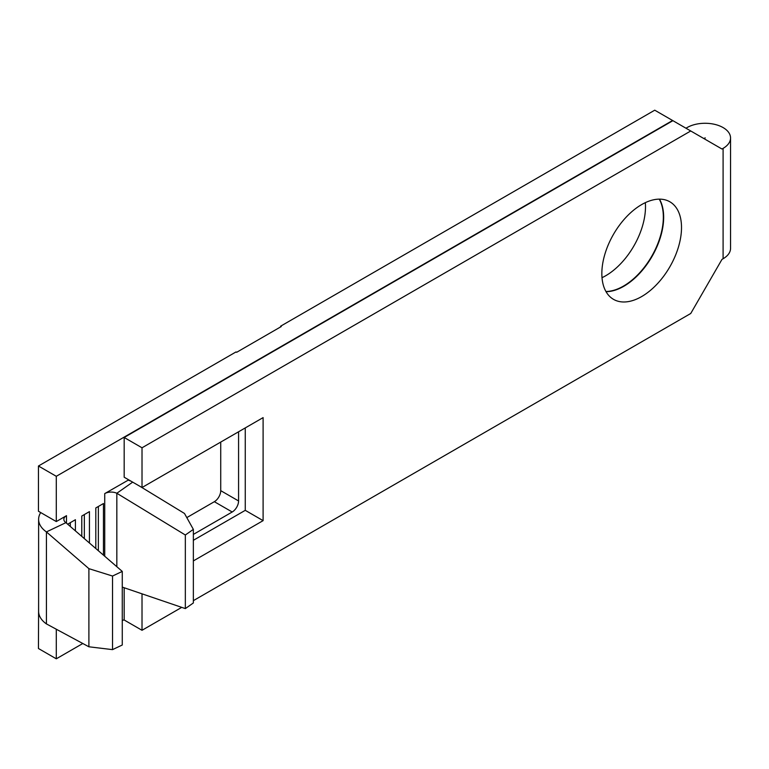 <?xml version="1.0" encoding="UTF-8"?>
<svg xmlns="http://www.w3.org/2000/svg" width="769" height="769" viewBox="0 0 769 769"><rect width="100%" height="100%" fill="white"/><g stroke="black" fill="none" stroke-linecap="round" stroke-linejoin="round"><path stroke-width="1.15" d="M641.673 296.555A56.329 32.519 120 0 0 678.479 246.916A56.329 32.519 120 0 0 669.837 201.776A56.329 32.519 120 0 0 641.673 204.573A56.329 32.519 120 0 0 604.876 254.212A56.329 32.519 120 0 0 613.508 299.352A56.329 32.519 120 0 0 641.673 296.555M606.039 291.682A56.329 32.519 120 0 0 623.832 286.26A56.329 32.519 120 0 0 659.466 199.142M659.254 199.142A56.329 32.519 -60 0 1 623.515 286.078A56.329 32.519 -60 0 1 605.934 291.499M602.012 277.686A56.329 32.519 120 0 0 605.664 275.773A56.329 32.519 120 0 0 645.326 202.651M685.967 128.221L687.082 127.577A25.464 14.698 180 0 1 723.091 127.577A25.464 14.698 180 0 1 730.55 137.968A25.464 14.698 180 0 1 723.091 148.369L723.091 258.749L721.976 259.393L690.745 313.483L193.355 600.656M704.135 138.708L705.25 137.882L703.818 138.526M103.459 555.141L103.459 503.532L95.808 507.944L95.808 548.528L95.808 507.944M75.41 530.889L75.41 519.719L67.768 524.141M124.174 437.484L142.015 447.789L142.015 487.527L124.174 477.222L124.174 437.484L672.904 120.675L654.736 110.188L280.627 326.181L281.271 326.546L236.66 352.298L236.016 351.933L38.45 466.004L56.291 476.299L56.291 521.565L66.49 515.672L66.49 523.17M56.291 629.225L56.291 658.812L82.812 643.509M122.271 620.718L124.174 619.622M56.291 476.299L672.587 120.493M122.271 587.103L185.339 608.596L185.339 535.003L116.83 493.256A9.017 5.2 180 0 0 104.728 493.602L128.721 479.856M186.8 517.604L214.349 501.696A9.017 5.2 120 0 0 220.722 490.651L238.573 500.955L238.573 431.784M238.573 500.955A9.017 5.2 -60 0 1 232.2 512L214.349 501.696M193.355 534.417L232.2 512M81.783 516.047L81.783 536.397L81.783 516.047L89.435 511.625L89.435 543.01M38.613 603.156L38.45 648.507L56.291 658.812M38.45 466.004L38.45 511.26L56.291 521.565M280.627 326.181L280.627 326.912M220.722 490.651L220.722 442.088M124.174 587.747L124.174 619.997L142.015 630.292L181.734 607.366M245.263 427.92L245.263 510.337L193.355 540.309M142.015 447.789L690.745 130.98L721.976 149.013L723.091 148.369M142.015 487.527L263.104 417.615L263.104 520.642L193.355 560.918M142.015 593.831L142.015 630.292M723.091 258.749A25.464 14.698 0 0 0 730.55 248.358L730.55 137.968M672.904 120.675L690.745 130.98M185.339 608.596L193.355 602.963L193.355 529.38L185.339 535.003M140.266 486.517L184.493 513.471L193.355 529.38M116.83 566.705L116.83 493.256L132.681 482.134M131.086 481.221A34.249 19.773 0 0 0 128.096 480.106M40.699 512.558A34.249 19.773 0 0 0 38.613 519.354A34.249 19.773 0 0 0 46.419 531.917L88.896 568.656L88.896 646.787L112.524 649.632L112.524 576.039L88.896 568.656M38.613 519.354L38.613 611.345A34.249 19.773 0 0 0 46.419 623.909L88.896 646.787M66.49 515.672A9.017 5.2 180 0 0 63.856 519.354A9.017 5.2 180 0 0 65.903 522.66L46.419 531.917L46.419 623.909M65.903 522.66L122.271 571.415L122.271 645.008L112.524 649.632M122.271 571.415L112.524 576.039M245.263 510.337L263.104 520.642M84.34 538.598L84.34 514.567M70.315 526.477L70.315 522.67M98.355 550.729L98.355 506.473M104.728 493.602L104.728 556.237"/></g></svg>
